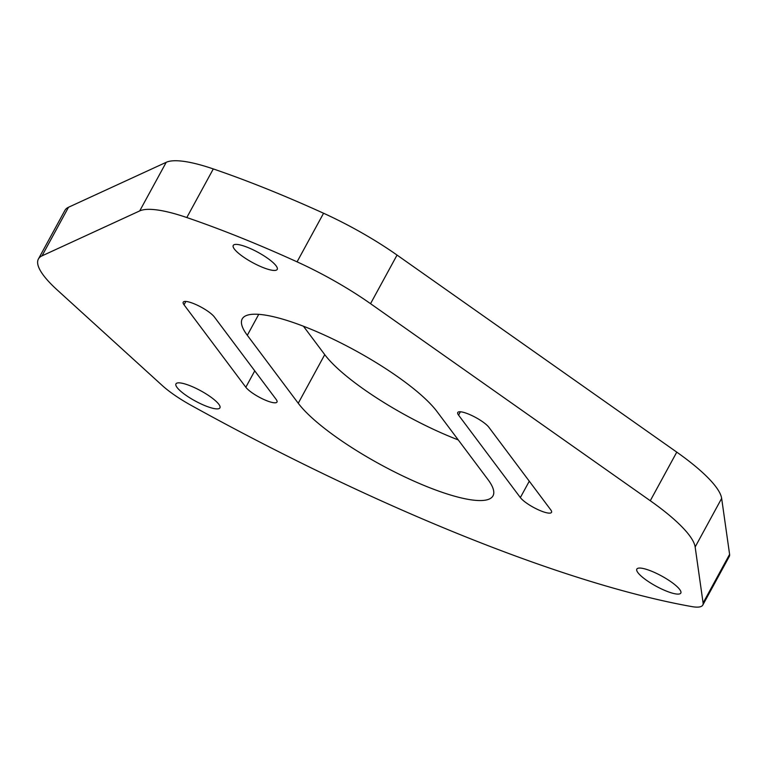 <?xml version="1.0" encoding="UTF-8"?>
<svg xmlns="http://www.w3.org/2000/svg" width="768" height="768" viewBox="0 0 768 768"><rect width="100%" height="100%" fill="white"/><g stroke="black" fill="none" stroke-linecap="round" stroke-linejoin="round"><path stroke-width="1.15" d="M218.803 404.246A25.037 5.798 -151.4 0 0 195.523 388.118A25.037 5.798 -151.4 0 0 175.958 383.875A25.037 5.798 -151.4 0 0 177.072 387.475A25.037 5.798 -151.4 0 0 200.352 403.603A25.037 5.798 -151.4 0 0 219.926 407.856A25.037 5.798 -151.4 0 0 218.803 404.246M679.69 589.469A25.037 5.798 -151.4 0 0 656.41 573.341A25.037 5.798 -151.4 0 0 636.835 569.098A25.037 5.798 -151.4 0 0 637.958 572.698A25.037 5.798 -151.4 0 0 661.238 588.826A25.037 5.798 -151.4 0 0 680.813 593.069A25.037 5.798 -151.4 0 0 679.69 589.469M276.086 265.805A25.037 5.798 -151.4 0 0 252.816 249.677A25.037 5.798 -151.4 0 0 233.242 245.434A25.037 5.798 -151.4 0 0 234.365 249.043A25.037 5.798 -151.4 0 0 257.635 265.171A25.037 5.798 -151.4 0 0 277.21 269.414A25.037 5.798 -151.4 0 0 276.086 265.805M689.366 535.363A113.818 26.381 -151.4 0 0 650.275 500.736L370.541 303.677A113.818 26.381 -151.4 0 0 297.072 261.85A398.371 92.323 -151.4 0 0 186.806 217.536A113.818 26.381 -151.4 0 0 139.709 210.912L42.01 255.859A113.818 26.381 -151.4 0 0 38.4 258.998A113.818 26.381 -151.4 0 0 57.226 289.968L162.202 385.469A50.083 11.606 -151.4 0 0 191.184 405.379A631.814 146.419 -151.4 0 0 691.805 606.595A50.083 11.606 -151.4 0 0 702.797 605.059A50.083 11.606 -151.4 0 0 703.094 602.976L695.155 546.998A113.818 26.381 -151.4 0 0 689.366 535.363M702.797 605.059L729.293 556.454A50.083 11.606 -151.4 0 0 729.6 554.371L721.651 498.394A113.818 26.381 -151.4 0 0 715.862 486.758A113.818 26.381 -151.4 0 0 676.771 452.131L397.046 255.072A113.818 26.381 -151.4 0 0 323.568 213.245A398.371 92.323 -151.4 0 0 213.302 168.931A113.818 26.381 -151.4 0 0 166.214 162.307L68.506 207.254A113.818 26.381 -151.4 0 0 64.906 210.394L38.4 258.998M303.446 326.237L324.739 354.643A113.818 26.381 -151.4 0 0 458.266 439.92M184.032 304.79A18.211 4.224 28.6 0 1 183.216 302.179A18.211 4.224 28.6 0 1 197.453 305.261A18.211 4.224 28.6 0 1 214.378 316.992L276.173 399.446A18.211 4.224 28.6 0 1 276.989 402.067A18.211 4.224 28.6 0 1 262.752 398.976A18.211 4.224 28.6 0 1 245.827 387.245L184.032 304.79L185.856 301.44M458.563 415.123A18.211 4.224 28.6 0 1 457.747 412.502A18.211 4.224 28.6 0 1 471.974 415.594A18.211 4.224 28.6 0 1 488.909 427.315L550.694 509.77A18.211 4.224 28.6 0 1 551.51 512.39A18.211 4.224 28.6 0 1 537.283 509.309A18.211 4.224 28.6 0 1 520.349 497.578L458.563 415.123L460.387 411.773M487.901 479.472L436.973 411.514A113.818 26.381 -151.4 0 0 331.181 338.208A113.818 26.381 -151.4 0 0 242.208 318.922A113.818 26.381 -151.4 0 0 247.315 335.29L298.243 403.248A113.818 26.381 -151.4 0 0 404.035 476.554A113.818 26.381 -151.4 0 0 493.008 495.84A113.818 26.381 -151.4 0 0 487.901 479.472M650.275 500.736L676.771 452.131M139.709 210.912L166.214 162.307M186.806 217.536L213.302 168.931M42.01 255.859L68.506 207.254M703.094 602.976L729.6 554.371M695.155 546.998L721.651 498.394M370.541 303.677L397.046 255.072M297.072 261.85L323.568 213.245M298.243 403.248L324.739 354.643M247.315 335.29L258.739 314.333M520.349 497.578L529.286 481.2M245.827 387.245L254.755 370.867"/></g></svg>
